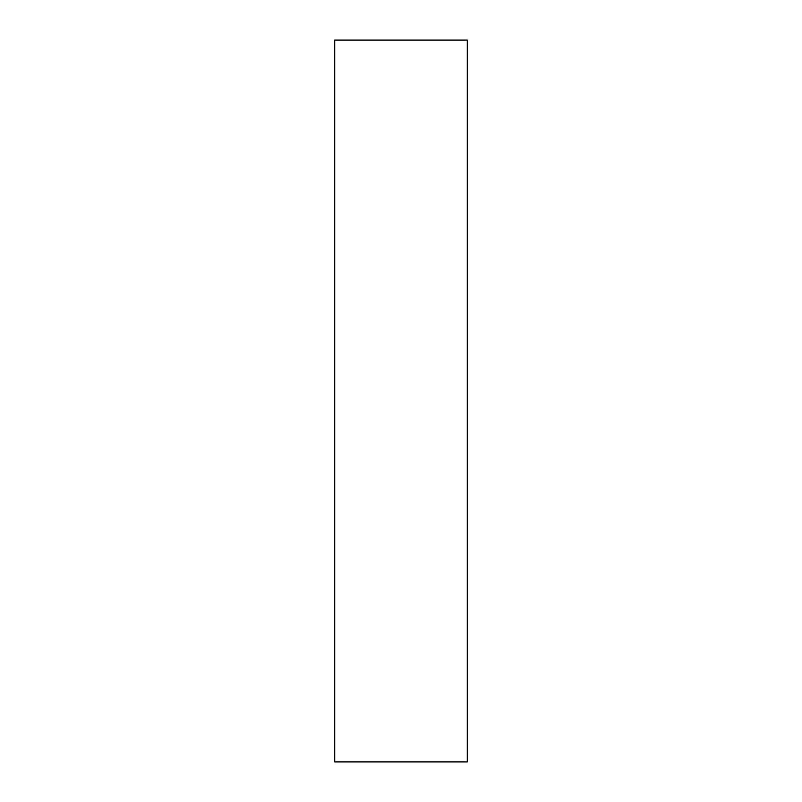 <?xml version="1.0" encoding="UTF-8"?>
<svg xmlns="http://www.w3.org/2000/svg" width="802" height="802" viewBox="0 0 802 802"><rect width="100%" height="100%" fill="white"/><g stroke="black" fill="none" stroke-linecap="round" stroke-linejoin="round"><path stroke-width="1.2" d="M467.285 761.9L334.715 761.9L334.715 40.1L467.285 40.1L467.285 761.9"/></g></svg>
